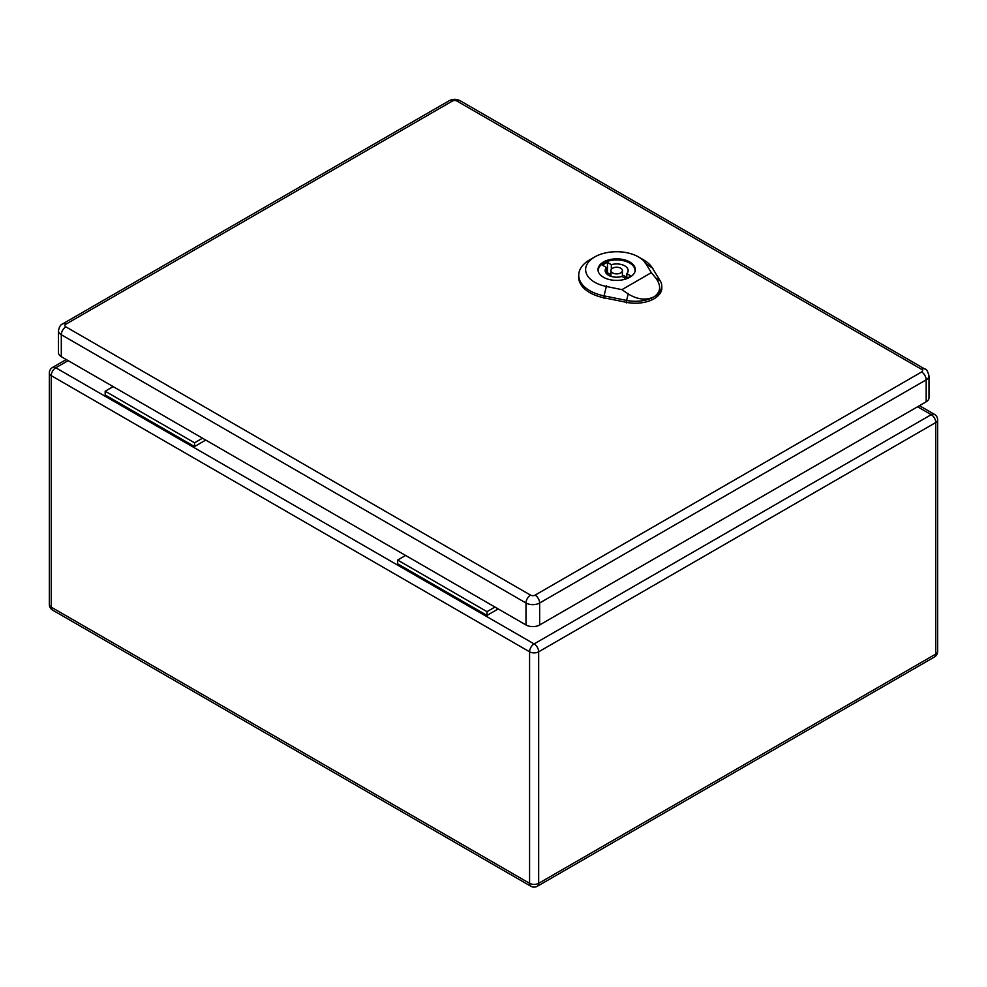 <?xml version="1.0" encoding="UTF-8"?>
<svg xmlns="http://www.w3.org/2000/svg" width="987" height="987" viewBox="0 0 987 987"><rect width="100%" height="100%" fill="white"/><g stroke="black" fill="none" stroke-linecap="round" stroke-linejoin="round"><path stroke-width="1.48" d="M498.225 608.93L486.998 615.407L397.638 563.811L397.638 560.061L405.608 555.459M205.752 440.079L194.538 446.556L194.538 442.805L202.508 438.203M194.538 442.805L105.177 391.21L105.177 394.96L194.538 446.556M105.177 391.21L113.147 386.608M486.998 615.407L486.998 611.656L397.638 560.061M486.998 611.656L494.968 607.054M65.858 324.217A6.428 3.714 60 0 0 62.637 323.896C60.589 324.538 59.208 326.833 58.48 330.793L58.48 352.741A9.648 5.577 0 0 0 61.305 356.677L525.997 624.968A9.648 5.577 0 0 0 539.642 624.968L926.176 401.795A9.648 5.577 0 0 0 929.001 397.86L929.001 375.911C927.731 371.137 926.349 368.842 924.844 369.027A6.428 3.714 -60 0 0 921.636 369.348A3.22 1.863 180 0 1 921.636 371.963L535.09 595.136A3.22 1.863 180 0 1 530.55 595.136L65.858 326.845A3.22 1.863 180 0 1 65.858 324.217L452.391 101.056A3.22 1.863 180 0 1 456.944 101.056L921.636 369.348M607.486 262.456L611.348 264.689A11.486 6.638 180 0 1 628.151 270.561A11.486 6.638 180 0 1 626.844 273.633L630.705 275.854A16.779 9.685 180 0 1 625.832 278.667L621.97 276.446A11.486 6.638 180 0 1 605.167 270.561A11.486 6.638 180 0 1 606.474 267.502L602.613 265.269A16.779 9.685 180 0 1 607.486 262.456L607.486 272.77L610.916 274.756M611.348 269.303L611.348 264.689M626.844 278.26L626.844 273.633M622.402 275.139A11.486 6.638 180 0 1 626.844 277.816M606.474 273.633L606.474 267.502M634.875 271.98A18.383 10.61 0 0 0 635.036 270.561A18.383 10.61 0 0 0 616.653 259.951A18.383 10.61 0 0 0 598.27 270.561A18.383 10.61 0 0 0 598.443 271.98M606.474 273.189A16.779 9.685 180 0 1 607.486 272.77M621.921 289.647L606.339 286.477A30.992 17.889 180 0 1 594.705 256.953L589.819 259.766A37.888 21.874 0 0 0 578.74 274.694A37.888 21.874 0 0 0 604.056 295.866L626.585 300.43A26.427 15.261 0 0 0 654.023 296.828C646.078 300.579 637.454 299.616 628.164 293.929L621.921 289.647L651.334 272.659L655.763 278.001C661.426 285.774 660.846 292.053 654.023 296.828A26.427 15.261 0 0 0 661.759 285.662A26.427 15.261 0 0 0 660.278 280.987L652.358 267.983A37.888 21.874 0 0 0 643.401 259.766L638.527 256.953A30.992 17.889 180 0 1 645.856 263.665L651.334 272.659M603.452 277.248A18.667 10.783 180 0 1 597.986 269.624A18.667 10.783 180 0 1 616.653 258.853A18.667 10.783 180 0 1 635.332 269.624A18.667 10.783 180 0 1 623.809 279.58A18.667 10.783 180 0 1 603.452 277.248M578.74 274.694L578.653 276.57A37.962 21.924 0 0 0 604.032 297.79L626.56 302.355A26.501 15.298 0 0 0 661.845 287.538L661.759 285.662M594.705 256.953A30.992 17.889 180 0 1 638.527 256.953M608.374 273.288A18.383 10.61 0 0 0 606.672 273.843M612.594 272.905A5.749 3.319 0 0 0 618.861 273.633A5.749 3.319 0 0 0 622.402 270.561A5.749 3.319 0 0 0 616.653 267.243A5.749 3.319 0 0 0 610.916 270.561A5.749 3.319 0 0 0 612.594 272.905M68.14 360.625L55.778 367.756L534.115 643.919L931.222 414.663L917.565 406.78M538.668 651.802L538.668 883.316L935.762 654.06L935.762 422.535L538.668 651.802A6.428 3.714 60 0 0 534.115 643.919A6.428 3.714 -60 0 0 529.575 651.802L51.238 375.64L51.238 607.153L529.575 883.316L529.575 651.802A6.428 3.714 0 0 0 538.668 651.802M51.238 375.64A6.428 3.714 -60 0 1 55.778 367.756A6.428 3.714 60 0 0 52.57 367.435A6.428 6.428 0 0 0 49.35 373.012A6.428 3.714 0 0 0 51.238 375.64M51.238 607.153A6.428 3.714 180 0 1 49.35 604.525A6.428 6.428 0 0 0 52.57 610.102A6.428 3.714 -60 0 1 51.238 607.153M530.907 886.264A6.428 6.428 0 0 0 537.335 886.264A6.428 3.714 60 0 0 538.668 883.316A6.428 3.714 180 0 1 529.575 883.316A6.428 3.714 120 0 0 530.907 886.264L52.57 610.102M934.43 414.343A6.428 3.714 -60 0 0 931.222 414.663A6.428 3.714 60 0 1 935.762 422.535A6.428 3.714 0 0 0 937.65 419.907A6.428 6.428 0 0 0 934.43 414.343L919.44 405.682M937.65 419.907L937.65 651.432A6.428 3.714 180 0 1 935.762 654.06A6.428 3.714 60 0 1 934.43 656.997L537.335 886.264M58.48 330.793A9.648 5.577 0 0 0 61.305 334.729L525.997 603.008L525.997 624.968M65.858 326.845A6.428 3.714 -60 0 0 61.305 334.729L61.305 356.677M530.55 595.136A6.428 3.714 -60 0 0 525.997 603.008A9.648 5.577 0 0 0 539.642 603.008L539.642 624.968M535.09 595.136A6.428 3.714 60 0 1 539.642 603.008L926.176 379.847L926.176 401.795M921.636 371.963A6.428 3.714 60 0 1 926.176 379.847A9.648 5.577 0 0 0 929.001 375.911M62.637 323.896L449.171 100.736A6.428 3.714 60 0 1 452.391 101.056M456.944 101.056A6.428 3.714 -60 0 1 460.164 100.736C456.5 98.86 452.836 98.86 449.171 100.736M645.288 263.295L652.938 268.365M606.536 285.662L603.847 296.705M604.019 298.321L604.056 295.705M626.585 300.282L626.548 302.886M626.486 300.85L628.263 293.521M655.479 277.816L660.562 281.172M66.252 359.539L52.57 367.435M49.35 373.012L49.35 604.525M934.43 656.997A6.428 6.428 0 0 0 937.65 651.432M460.164 100.736L924.844 369.027M635.036 271.511L635.036 270.561M598.27 271.511L598.27 270.561M622.402 276.693L622.402 270.561M610.916 276.311L610.916 270.561"/></g></svg>
